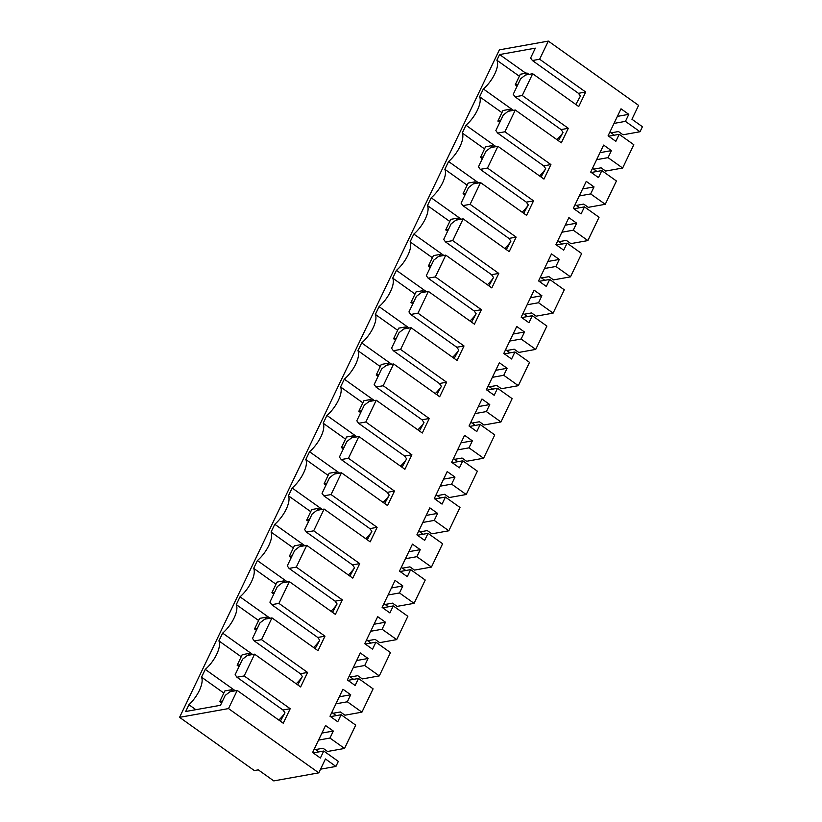 <?xml version="1.0" encoding="UTF-8"?>
<svg xmlns="http://www.w3.org/2000/svg" width="822" height="822" viewBox="0 0 822 822"><rect width="100%" height="100%" fill="white"/><g stroke="black" fill="none" stroke-linecap="round" stroke-linejoin="round"><path stroke-width="1.23" d="M318.782 772.855L325.44 758.963L335.921 766.433L338.335 761.398L323.745 751.02L320.385 758.038L312.607 752.5L325.543 725.507L333.321 731.046L329.951 738.064L344.541 748.441L355.71 725.127L341.13 714.739L337.76 721.757L329.992 716.229L342.928 689.226L350.696 694.765L347.336 701.783L361.916 712.171L373.096 688.846L358.505 678.469L355.145 685.486L347.367 679.948L360.303 652.956L368.081 658.484L364.711 665.512L379.302 675.889L390.471 652.576L375.89 642.188L372.53 649.205L364.752 643.677L377.688 616.675L385.456 622.213L382.096 629.231L396.687 639.619L407.856 616.294L393.265 605.917L389.905 612.935L382.127 607.396L395.063 580.404L402.842 585.932L399.482 592.96L414.062 603.338L425.231 580.024L410.651 569.636L407.291 576.654L399.513 571.126L412.449 544.123L420.227 549.661L416.857 556.679L431.447 567.067L442.616 543.743L428.036 533.355L424.666 540.383L416.898 534.845L429.824 507.852L437.602 513.38L434.242 520.408L448.822 530.786L460.001 507.472L445.411 497.084L442.051 504.102L434.273 498.564L447.209 471.571L454.987 477.109L451.617 484.127L466.208 494.515L477.377 471.191L462.796 460.803L459.426 467.831L451.658 462.293L464.584 435.29L472.362 440.828L469.002 447.846L483.583 458.234L494.762 434.91L480.171 424.532L476.811 431.55L469.033 426.012L481.969 399.019L489.748 404.558L486.377 411.575L500.968 421.963L512.137 398.639L497.557 388.251L494.186 395.279L486.418 389.741L499.355 362.738L507.123 368.277L503.763 375.294L518.343 385.682L529.522 362.358L514.932 351.98L511.572 358.998L503.794 353.46L516.73 326.468L524.508 332.006L521.138 339.024L535.728 349.401L546.897 326.087L532.317 315.699L528.957 322.717L521.179 317.189L534.115 290.187L541.883 295.725L538.523 302.743L553.103 313.131L564.282 289.806L549.692 279.429L546.332 286.446L538.554 280.908L551.49 253.916L559.268 259.444L555.908 266.472L570.489 276.85L581.657 253.536L567.077 243.148L563.717 250.165L555.939 244.637L568.875 217.635L576.654 223.173L573.283 230.191L587.874 240.579L599.043 217.255L584.463 206.877L581.092 213.895L573.324 208.356L586.25 181.364L594.029 186.892L590.669 193.92L605.249 204.298L616.428 180.984L601.838 170.596L598.478 177.614L590.699 172.086L603.636 145.083L611.414 150.621L608.044 157.639L622.634 168.027L633.803 144.703L619.223 134.315L615.853 141.343L608.085 135.805L621.011 108.812L628.789 114.34L625.429 121.368L640.009 131.746L642.424 126.722L631.933 119.252L638.591 105.37L548.325 41.1L499.386 49.854L179.576 717.339L254.347 770.574L258.283 769.865L273.788 780.9L318.782 772.855L228.516 708.585L179.576 717.339M228.516 708.585L237.209 690.449L229.985 691.744L225.207 695.433L220.491 705.286L185.669 711.513L188.916 704.731A20.889 8.61 -54.5 0 0 201.524 677.164L205.253 669.385A20.889 8.61 -54.5 0 0 218.909 640.893L222.639 633.115A20.889 8.61 -54.5 0 0 236.294 604.612L240.014 596.834A20.889 8.61 -54.5 0 0 253.669 568.341L257.399 560.563A20.889 8.61 -54.5 0 0 271.055 532.06L274.774 524.282A20.889 8.61 -54.5 0 0 288.43 495.789L292.159 488.011A20.889 8.61 -54.5 0 0 305.815 459.508L309.534 451.73A20.889 8.61 -54.5 0 0 323.19 423.227L326.92 415.449A20.889 8.61 -54.5 0 0 340.575 386.957L344.305 379.178A20.889 8.61 -54.5 0 0 357.95 350.675L361.68 342.897A20.889 8.61 -54.5 0 0 375.335 314.405L379.065 306.627A20.889 8.61 -54.5 0 0 392.711 278.124L396.44 270.346A20.889 8.61 -54.5 0 0 410.096 241.853L413.826 234.075A20.889 8.61 -54.5 0 0 427.481 205.572L431.201 197.794A20.889 8.61 -54.5 0 0 444.856 169.301L448.586 161.523A20.889 8.61 -54.5 0 0 462.241 133.02L465.961 125.242A20.889 8.61 -54.5 0 0 479.616 96.749L483.346 88.971A20.889 8.61 -54.5 0 0 496.878 60.232L499.601 54.55L535.327 48.159L530.611 58.013L532.409 60.53L578.452 93.318L580.424 96.082L575.832 104.466M548.325 41.1L539.633 59.235L532.409 60.53M539.633 59.235L585.675 92.023L578.729 106.531L532.677 73.744L522.258 95.516L568.3 128.294L561.344 142.812L515.302 110.025L510.082 120.906L504.872 131.787L550.915 164.575L543.969 179.083L497.916 146.306L487.487 168.068L533.54 200.845L526.583 215.364L480.541 182.576L470.112 204.339L516.154 237.126L509.198 251.635L463.156 218.858L452.727 240.62L498.779 273.407L491.823 287.916L445.781 255.128L440.561 266.009L435.352 276.901L481.394 309.678L474.438 324.187L428.396 291.409L417.966 313.172L464.009 345.959L457.063 360.468L411.021 327.68L405.801 338.561L400.591 349.453L446.634 382.23L439.678 396.738L393.635 363.961L383.206 385.724L429.248 418.511L422.303 433.019L376.25 400.232L365.831 422.005L411.873 454.782L404.917 469.29L358.875 436.513L348.446 458.275L394.488 491.063L387.542 505.571L341.49 472.784L331.06 494.556L377.113 527.334L370.157 541.852L324.115 509.065L313.685 530.827L359.728 563.615L352.772 578.123L306.729 545.346L296.3 567.108L342.353 599.885L335.397 614.404L289.354 581.616L278.925 603.379L324.967 636.166L318.011 650.675L271.969 617.897L261.54 639.66L307.582 672.447L300.636 686.956L254.594 654.168L244.165 675.941L290.207 708.718L283.251 723.226L237.209 690.449M483.346 88.971L513.401 110.364M479.616 96.749L501.923 112.624M519.36 76.241L496.878 60.232M556.884 139.637A20.889 8.61 -54.5 0 0 562.721 133.03M499.601 54.55L525.864 73.25M585.675 92.023L578.452 93.318M532.677 73.744L525.453 75.038L520.686 78.737L513.236 94.283L515.024 96.811L561.066 129.588L563.039 132.363L558.446 140.747M522.258 95.516L515.024 96.811M640.009 131.746L623.035 134.787L618.473 131.541L611.075 132.866M625.429 121.368L614.024 123.403M628.789 114.34L617.384 116.385M619.223 134.315L608.65 136.205M622.634 168.027L605.65 171.058L601.098 167.811L593.7 169.137M539.509 175.908A20.889 8.61 -54.5 0 0 545.346 169.301M522.124 212.189A20.889 8.61 -54.5 0 0 527.96 205.582M504.749 248.46A20.889 8.61 -54.5 0 0 510.585 241.853M487.364 284.741A20.889 8.61 -54.5 0 0 493.2 278.134M469.989 321.012A20.889 8.61 -54.5 0 0 475.825 314.405M452.603 357.293A20.889 8.61 -54.5 0 0 458.44 350.686M435.218 393.574A20.889 8.61 -54.5 0 0 441.054 386.957M417.843 429.844A20.889 8.61 -54.5 0 0 423.679 423.238M400.458 466.125A20.889 8.61 -54.5 0 0 406.294 459.519M383.083 502.396A20.889 8.61 -54.5 0 0 388.919 495.789M365.698 538.677A20.889 8.61 -54.5 0 0 371.534 532.07M348.323 574.948A20.889 8.61 -54.5 0 0 354.159 568.341M330.937 611.229A20.889 8.61 -54.5 0 0 336.773 604.622M313.562 647.5A20.889 8.61 -54.5 0 0 319.398 640.893M296.177 683.781A20.889 8.61 -54.5 0 0 302.013 677.174M278.792 720.051A20.889 8.61 -54.5 0 0 284.628 713.445M335.921 766.433L320.539 769.187M344.541 748.441L327.557 751.483L323.005 748.236L315.607 749.561M329.951 738.064L318.546 740.098M323.745 751.02L313.182 752.911M333.321 731.046L321.916 733.08M290.207 708.718L282.984 710.013L284.957 712.787L280.364 721.171M244.165 675.941L236.931 677.225L282.984 710.013M254.594 654.168L247.36 655.463L242.593 659.162L235.143 674.708L236.931 677.225M188.916 704.731L195.872 709.684M223.831 693.049L201.524 677.164M205.253 669.385L235.308 690.788M605.249 204.298L588.275 207.339L583.712 204.092L576.314 205.418M608.044 157.639L596.638 159.684M515.302 110.025L508.078 111.319L503.3 115.018L495.851 130.564L497.649 133.082L543.691 165.869L545.664 168.633L541.071 177.018M504.872 131.787L497.649 133.082M568.3 128.294L561.066 129.588M611.414 150.621L600.009 152.656M601.838 170.596L591.265 172.486M496.015 146.645L465.961 125.242M462.241 133.02L484.548 148.905M587.874 240.579L570.889 243.61L566.337 240.363L558.939 241.689M590.669 193.92L579.263 195.955M497.916 146.306L490.693 147.59L485.915 151.289L478.466 166.835L480.264 169.363L526.306 202.14L528.279 204.914L523.686 213.299M487.487 168.068L480.264 169.363M550.915 164.575L543.691 165.869M594.029 186.892L582.623 188.937M584.463 206.877L573.89 208.767M478.64 182.916L448.586 161.523M444.856 169.301L467.163 185.176M570.489 276.85L553.514 279.891L548.952 276.644L541.554 277.97M573.283 230.191L561.878 232.236M480.541 182.576L473.318 183.871L468.54 187.57L461.091 203.116L462.889 205.634L508.931 238.421L510.904 241.185L506.311 249.58M470.112 204.339L462.889 205.634M533.54 200.845L526.306 202.14M576.654 223.173L565.248 225.207M567.077 243.148L556.504 245.038M461.255 219.197L431.201 197.794M427.481 205.572L449.778 221.457M553.103 313.131L536.129 316.162L531.567 312.925L524.169 314.24M555.908 266.472L544.503 268.506M463.156 218.858L455.933 220.142L451.155 223.841L443.705 239.387L445.503 241.915L491.546 274.692L493.519 277.466L488.926 285.851M452.727 240.62L445.503 241.915M516.154 237.126L508.931 238.421M559.268 259.444L547.863 261.488M549.692 279.429L539.129 281.319M443.88 255.467L413.826 234.075M410.096 241.853L432.403 257.728M535.728 349.401L518.754 352.443L514.192 349.196L506.794 350.521M538.523 302.743L527.118 304.787M445.781 255.128L438.547 256.423L433.78 260.122L426.33 275.668L428.118 278.185L474.171 310.973L476.144 313.747L471.551 322.132M435.352 276.901L428.118 278.185M498.779 273.407L491.546 274.692M541.883 295.725L530.478 297.77M532.317 315.699L521.744 317.59M426.495 291.748L396.44 270.346M392.711 278.124L415.018 294.009M518.343 385.682L501.369 388.724L496.807 385.477L489.409 386.792M521.138 339.024L509.743 341.058M428.396 291.409L421.172 292.704L416.394 296.393L408.945 311.939L410.743 314.466L456.785 347.244L458.758 350.018L454.165 358.402M417.966 313.172L410.743 314.466M481.394 309.678L474.171 310.973M524.508 332.006L513.103 334.04M514.932 351.98L504.369 353.871M409.12 328.019L379.065 306.627M375.335 314.405L397.643 330.28M500.968 421.963L483.983 424.995L479.432 421.748L472.034 423.073M503.763 375.294L492.357 377.339M411.021 327.68L403.787 328.975L399.019 332.674L391.57 348.22L393.358 350.737L439.41 383.525L441.383 386.299L436.78 394.683M400.591 349.453L393.358 350.737M464.009 345.959L456.785 347.244M507.123 368.277L495.717 370.321M497.557 388.251L486.984 390.142M391.734 364.3L361.68 342.897M357.95 350.675L380.257 366.561M483.583 458.234L466.608 461.276L462.046 458.029L454.648 459.344M486.377 411.575L474.972 413.61M393.635 363.961L386.412 365.256L381.634 368.944L374.185 384.501L375.983 387.018L422.025 419.795L423.998 422.57L419.405 430.954M383.206 385.724L375.983 387.018M446.634 382.23L439.41 383.525M489.748 404.558L478.342 406.592M480.171 424.532L469.609 426.423M374.359 400.571L344.305 379.178M340.575 386.957L362.882 402.842M466.208 494.515L449.223 497.546L444.671 494.299L437.273 495.625M469.002 447.846L457.597 449.891M376.25 400.232L369.027 401.526L364.259 405.225L356.81 420.772L358.598 423.299L404.64 456.076L406.613 458.851L402.02 467.235M365.831 422.005L358.598 423.299M429.248 418.511L422.025 419.795M472.362 440.828L460.957 442.873M462.796 460.803L452.223 462.694M356.974 436.852L326.92 415.449M323.19 423.227L345.497 439.112M448.822 530.786L431.848 533.827L427.286 530.58L419.888 531.906M451.617 484.127L440.212 486.172M358.875 436.513L351.652 437.807L346.874 441.506L339.424 457.053L341.222 459.57L387.265 492.357L389.238 495.121L384.645 503.506M348.446 458.275L341.222 459.57M411.873 454.782L404.64 456.076M454.987 477.109L443.582 479.144M445.411 497.084L434.838 498.975M339.589 473.133L309.534 451.73M305.815 459.508L328.122 475.393M431.447 567.067L414.463 570.098L409.911 566.851L402.513 568.177M434.242 520.408L422.837 522.443M341.49 472.784L334.266 474.078L329.488 477.777L322.039 493.323L323.837 495.851L369.879 528.628L371.852 531.402L367.259 539.787M331.06 494.556L323.837 495.851M394.488 491.063L387.265 492.357M437.602 513.38L426.197 515.425M428.036 533.355L417.463 535.245M322.214 509.404L292.159 488.011M288.43 495.789L310.737 511.664M414.062 603.338L397.088 606.379L392.526 603.132L385.128 604.458M416.857 556.679L405.452 558.724M324.115 509.065L316.891 510.359L312.113 514.058L304.664 529.604L306.462 532.122L352.504 564.909L354.477 567.673L349.884 576.058M313.685 530.827L306.462 532.122M377.113 527.334L369.879 528.628M420.227 549.661L408.822 551.696M410.651 569.636L400.078 571.526M304.828 545.685L274.774 524.282M271.055 532.06L293.351 547.945M396.687 639.619L379.702 642.65L375.14 639.403L367.742 640.728M399.482 592.96L388.076 594.994M306.729 545.346L299.506 546.63L294.728 550.329L287.279 565.875L289.077 568.403L335.119 601.18L337.092 603.954L332.499 612.339M296.3 567.108L289.077 568.403M359.728 563.615L352.504 564.909M402.842 585.932L391.436 587.977M393.265 605.917L382.703 607.807M287.453 581.955L257.399 560.563M253.669 568.341L275.976 584.216M379.302 675.889L362.327 678.931L357.765 675.684L350.367 677.009M382.096 629.231L370.691 631.275M289.354 581.616L282.121 582.911L277.353 586.61L269.904 602.156L271.702 604.673L317.744 637.461L319.717 640.225L315.124 648.62M278.925 603.379L271.702 604.673M342.353 599.885L335.119 601.18M385.456 622.213L374.051 624.247M375.89 642.188L365.317 644.078M270.068 618.236L240.014 596.834M236.294 604.612L258.591 620.497M361.916 712.171L344.942 715.202L340.38 711.965L332.982 713.28M364.711 665.512L353.316 667.546M271.969 617.897L264.746 619.182L259.968 622.881L252.518 638.427L254.317 640.955L300.359 673.732L302.332 676.506L297.739 684.89M261.54 639.66L254.317 640.955M324.967 636.166L317.744 637.461M368.081 658.484L356.676 660.528M358.505 678.469L347.942 680.359M252.693 654.507L222.639 633.115M218.909 640.893L241.216 656.768M347.336 701.783L335.931 703.827M307.582 672.447L300.359 673.732M350.696 694.765L339.291 696.799M341.13 714.739L330.557 716.63M518.004 84.317L515.25 84.81L520.316 74.237L527.046 73.035L526.152 74.915M613.52 135.342L613.777 134.787L609.893 132.023M528.978 74.412L527.046 73.035M517.13 86.146L515.25 84.81M500.629 120.598L497.875 121.091L502.93 110.518L509.671 109.316L508.767 111.196M596.135 171.613L596.402 171.068L592.518 168.294M511.603 110.682L509.671 109.316M499.745 122.427L497.875 121.091M483.244 156.868L480.49 157.362L485.555 146.789L492.286 145.586L491.392 147.467M578.76 207.894L579.017 207.339L575.133 204.575M494.217 146.963L492.286 145.586M482.37 158.708L480.49 157.362M465.869 193.149L463.105 193.643L468.17 183.07L474.911 181.868L474.006 183.748M561.375 244.165L561.642 243.62L557.748 240.846M476.842 183.244L474.911 181.868M464.985 194.978L463.105 193.643M448.483 229.42L445.73 229.913L450.795 219.351L457.525 218.138L456.621 220.019M544 280.446L544.256 279.891L540.373 277.127M459.457 219.515L457.525 218.138M447.61 231.259L445.73 229.913M431.098 265.701L428.344 266.194L433.41 255.621L440.15 254.419L439.246 256.3M526.614 316.717L526.881 316.172L522.987 313.398M442.072 255.796L440.15 254.419M430.225 267.53L428.344 266.194M413.723 301.982L410.969 302.475L416.035 291.902L422.765 290.69L421.861 292.57M509.229 352.998L509.496 352.443L505.612 349.679M424.697 292.067L422.765 290.69M412.85 303.811L410.969 302.475M396.338 338.253L393.584 338.746L398.649 328.173L405.38 326.971L404.486 328.851M491.854 389.279L492.121 388.724L488.227 385.95M407.311 328.348L405.38 326.971M395.464 340.082L393.584 338.746M378.963 374.534L376.209 375.027L381.274 364.454L388.005 363.252L387.1 365.132M474.469 425.549L474.736 424.995L470.852 422.231M389.936 364.619L388.005 363.252M378.079 376.363L376.209 375.027M361.577 410.805L358.824 411.298L363.889 400.725L370.619 399.523L369.725 401.403M457.094 461.83L457.351 461.276L453.467 458.512M372.551 400.9L370.619 399.523M360.704 412.634L358.824 411.298M344.202 447.086L341.449 447.579L346.514 437.006L353.244 435.804L352.34 437.684M439.708 498.101L439.976 497.546L436.092 494.782M355.176 437.17L353.244 435.804M343.319 448.915L341.449 447.579M326.817 483.357L324.063 483.85L329.129 473.277L335.859 472.075L334.965 473.955M422.333 534.382L422.59 533.827L418.706 531.063M337.791 473.451L335.859 472.075M325.944 485.186L324.063 483.85M309.442 519.638L306.678 520.131L311.743 509.558L318.484 508.356L317.58 510.236M404.948 570.653L405.215 570.108L401.321 567.334M320.416 509.722L318.484 508.356M308.558 521.467L306.678 520.131M292.057 555.908L289.303 556.402L294.368 545.829L301.099 544.626L300.194 546.507M387.573 606.934L387.83 606.379L383.946 603.615M303.03 546.003L301.099 544.626M291.183 557.748L289.303 556.402M274.682 592.189L271.918 592.683L276.983 582.11L283.724 580.907L282.819 582.788M370.188 643.205L370.455 642.66L366.561 639.886M285.645 582.284L283.724 580.907M273.798 594.018L271.918 592.683M257.296 628.46L254.543 628.953L259.608 618.391L266.338 617.178L265.434 619.058M352.802 679.486L353.07 678.931L349.186 676.167M268.27 618.555L266.338 617.178M256.423 630.299L254.543 628.953M239.911 664.741L237.157 665.234L242.223 654.661L248.963 653.459L248.059 655.34M335.427 715.757L335.695 715.212L331.8 712.438M250.885 654.836L248.963 653.459M239.038 666.57L237.157 665.234M222.536 701.022L219.782 701.515L224.848 690.942L231.578 689.73L230.674 691.61M318.042 752.038L318.309 751.483L314.425 748.719M233.51 691.107L231.578 689.73M221.652 702.851L219.782 701.515"/></g></svg>
